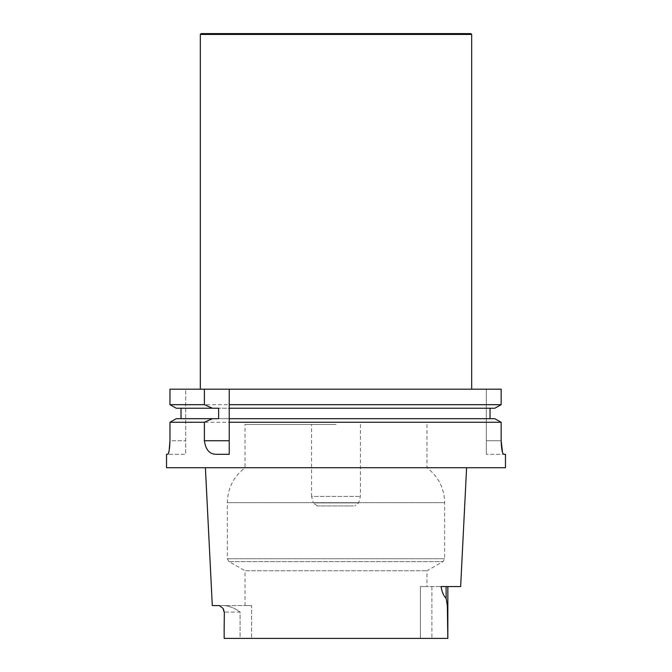 <?xml version="1.0" encoding="UTF-8"?>
<svg xmlns="http://www.w3.org/2000/svg" width="672" height="672" viewBox="0 0 672 672"><rect width="100%" height="100%" fill="white"/><g stroke="black" fill="none" stroke-linecap="round" stroke-linejoin="round"><path stroke-width="0.5" stroke-dasharray="3.36 2.52" d="M218.635 418.69L229.228 418.69M218.635 408.24L181.02 408.24L181.02 418.69M181.02 408.24L229.228 408.24M494.802 418.69L176.274 418.69M490.031 408.24L494.802 408.24L490.031 408.24M486.318 389.18L486.318 454.297L486.318 389.18L501.152 389.18L486.318 389.18M169.966 389.18L185.682 389.18L185.682 454.297L185.682 389.18L169.966 389.18L501.152 389.18L501.152 404.678L169.966 404.678M176.274 408.24L494.802 408.24M471.668 389.18L200.332 389.18L471.668 389.18M169.193 450.383L167.756 454.297L185.682 454.297L166.522 454.297M216.661 454.297L229.228 454.297L229.228 404.678M505.478 454.297L486.318 454.297L503.698 454.297L502.53 452.357M501.152 440.731L486.318 440.731L501.152 440.731L501.152 422.251L169.966 422.251L169.966 440.731L185.682 440.731L169.966 440.731M505.478 467.729L166.522 467.729M205.397 467.729L466.603 467.729L205.397 467.729M336 424.452L245.02 424.452L336 424.452M251.588 605.573L245.02 605.573L251.588 605.573L251.588 638.4L251.588 605.573L219.374 605.573L251.588 605.573M245.02 605.573L245.02 570.746L426.98 570.746L245.02 570.746L228.976 561.582L227.338 558.751L227.338 502.698C227.69 488.242 233.579 476.582 245.02 467.729L426.98 467.729L245.02 467.729L245.02 424.452M224.171 638.4L240.097 638.4L240.097 612.083C235.402 608.437 230.126 606.27 224.28 605.573C230.126 606.27 235.402 608.437 240.097 612.083L224.146 612.083L224.146 629.748L224.146 612.083L240.097 612.083L240.097 638.4L420.412 638.4L420.412 586.572L426.98 586.572L420.412 586.572L420.412 638.4L224.171 638.4L447.829 638.4M420.412 638.4L431.903 638.4L420.412 638.4M224.356 612.083L222.961 608.345L219.374 605.573L212.302 605.573M446.116 586.572L420.412 586.572L447.854 586.572L446.116 586.572L446.116 598.332C443.73 596.123 442.033 592.2 441.025 586.572L460.648 586.572M447.854 586.572L447.854 629.824L447.325 605.044L446.116 598.332M353.321 505.932L317.251 505.932L353.321 505.932M317.251 505.932L313.32 502.916L358.68 502.916L313.32 502.916L311.581 496.44L360.419 496.44L311.581 496.44L311.581 424.452M201.146 33.6L470.854 33.6M200.332 34.415L471.668 34.415M431.903 586.572L431.903 638.4L431.903 586.572M228.976 561.582L443.024 561.582L228.976 561.582M227.338 558.751L444.662 558.751L227.338 558.751M227.338 502.698L444.662 502.698L227.338 502.698M426.98 424.452L426.98 467.729C438.421 476.582 444.31 488.242 444.662 502.698L444.662 558.751L443.024 561.582L426.98 570.746L426.98 586.572M223.684 609.672L224.146 612.083M360.419 424.452L360.419 496.44L358.68 502.916L354.749 505.932"/><path stroke-width="1.01" d="M204.389 404.678L169.966 404.678L169.966 389.18L204.389 389.18L204.389 404.678L212.444 408.24L218.635 408.24L218.635 418.69L176.274 418.69L169.966 422.251L204.389 422.251L212.444 418.69M181.02 418.69L181.02 408.24M212.444 408.24L176.274 408.24L169.966 404.678L176.274 408.24M204.389 422.251L204.389 440.731C205.649 449.921 209.74 454.44 216.661 454.297L229.228 454.297L229.228 422.251L501.152 422.251L494.802 418.69L229.228 418.69L229.228 389.18L229.228 404.678L501.152 404.678L494.802 408.24L229.228 408.24M490.031 408.24L490.031 418.69L490.031 408.24M494.802 408.24L501.152 404.678L501.152 389.18L204.389 389.18M169.966 389.18L169.966 404.678M494.802 418.69L501.152 422.251L501.152 440.731C501.463 449.014 502.312 453.533 503.698 454.297L505.478 454.297L505.478 467.729L166.522 467.729L166.522 454.297L167.756 454.297C168.941 453.516 169.68 448.997 169.966 440.731L169.193 450.383M169.966 440.731L169.966 422.251L176.274 418.69M229.228 422.251L229.228 418.69M502.53 452.357L501.152 440.731M224.171 638.4L224.137 629.748L224.171 638.4L447.829 638.4L447.359 605.548L446.116 598.332C443.73 596.123 442.033 592.2 441.025 586.572L460.648 586.572L466.603 467.729M205.397 467.729L212.302 605.573L219.374 605.573L222.961 608.336L224.356 612.083L224.137 629.748L224.356 612.083M447.829 638.4L447.854 586.572M200.332 34.415L471.668 34.415L470.854 33.6L201.146 33.6L200.332 34.415L200.332 389.18M471.668 34.415L471.668 389.18M204.389 440.731L229.228 440.731M446.116 586.572L446.116 598.332M224.146 612.083L222.961 608.345L223.684 609.672"/></g></svg>
